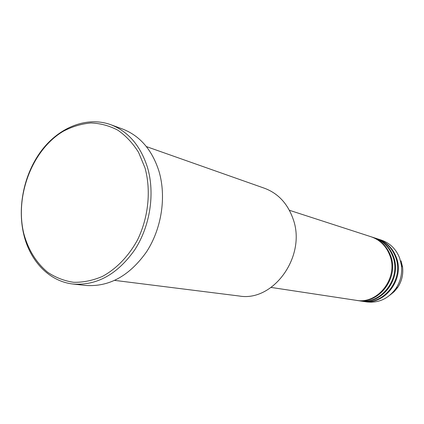 <?xml version="1.0" encoding="UTF-8"?>
<svg xmlns="http://www.w3.org/2000/svg" width="424" height="424" viewBox="0 0 424 424"><rect width="100%" height="100%" fill="white"/><g stroke="black" fill="none" stroke-linecap="round" stroke-linejoin="round"><path stroke-width="0.64" d="M271.153 287.435L356.059 300.303C378.06 304.75 398.867 277.423 389.773 255.253C386.147 246 379.915 239.836 371.069 236.762L289.385 210.278M356.452 300.362L356.844 300.425C378.812 304.861 399.583 277.588 390.499 255.465C386.879 246.227 380.651 240.074 371.827 237.005L371.445 236.889M356.844 300.425L359.176 300.775C381.044 305.19 401.708 278.086 392.661 256.091C389.057 246.906 382.856 240.79 374.069 237.737L371.827 237.005M359.563 300.833L359.95 300.892C381.786 305.301 402.408 278.255 393.377 256.297C389.773 247.134 383.588 241.023 374.811 237.975L374.44 237.859M359.95 300.892L362.244 301.241C383.98 305.625 404.496 278.743 395.507 256.912C391.919 247.802 385.755 241.728 377.021 238.691L374.811 237.975M362.626 301.3L363.002 301.358C384.706 305.731 405.19 278.907 396.207 257.119C392.624 248.024 386.476 241.961 377.752 238.929L377.387 238.813M114.772 280.397L239.088 295.989C273.628 302.317 307.018 255.508 292.91 218.455C287.43 203.361 277.969 193.302 264.534 188.272L146.381 146.582M145.035 167.973L138.6 152.423C132.871 143.264 125.976 135.871 117.92 130.232C109.392 125.748 100.409 123.326 90.969 122.965C81.482 123.792 72.26 126.553 63.309 131.255C32.16 149.624 14.496 196.28 23.882 233.921C28.371 249.985 36.284 262.758 47.626 272.235C55.576 277.54 64.236 280.895 73.606 282.299C83.194 282.479 92.771 280.534 102.327 276.459C116.372 268.88 128.716 256.123 137.562 239.825C148.453 217.406 151.193 190.609 145.035 167.973M23.85 234.795C16.997 206.721 24.189 173.14 41.96 150.011C59.752 126.946 87.238 116.15 110.802 124.704C128.329 131.504 140.567 145.782 147.51 167.538C155.152 193.514 150.16 226.072 134.774 249.794C117.453 274.301 96.916 285.718 73.156 284.043C49.491 281.531 30.226 261.433 23.85 234.795M73.156 284.043L85.632 285.447C109.143 287.106 129.437 275.923 146.503 251.893C161.671 228.637 166.547 196.704 158.952 171.19C152.057 149.815 139.936 135.76 122.584 129.029L110.802 124.704M363.002 301.358L366.76 301.925C378.712 303.24 388.474 298.687 396.048 288.267C400.542 281.287 402.339 273.676 401.443 265.424L399.684 258.126C396.127 249.116 390.022 243.106 381.367 240.101L377.752 238.929M389.916 295.157L394.256 291.606L397.86 287.202C401.798 281.086 403.372 274.418 402.588 267.189L401.046 260.792M401.12 263.346L401.682 265.79M396.424 288.044L394.829 289.979M396.048 288.267L397.86 287.202C401.798 281.086 403.378 274.418 402.588 267.189L401.443 265.424"/></g></svg>
